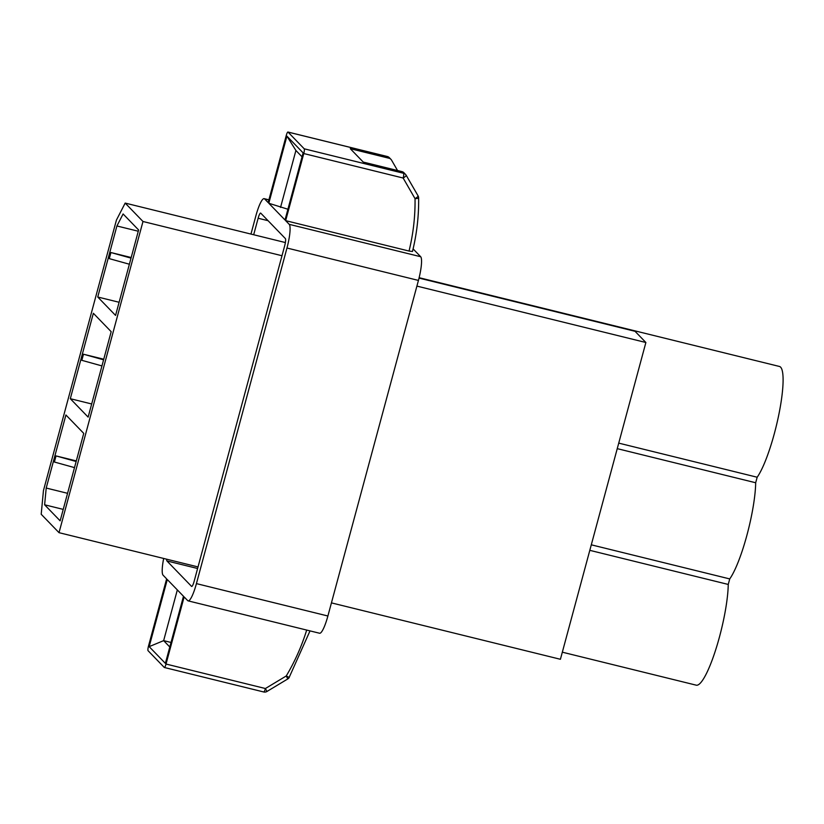 <?xml version="1.0" encoding="UTF-8"?>
<svg xmlns="http://www.w3.org/2000/svg" width="824" height="824" viewBox="0 0 824 824"><rect width="100%" height="100%" fill="white"/><g stroke="black" fill="none" stroke-linecap="round" stroke-linejoin="round"><path stroke-width="1.24" d="M419.138 277.698L779.494 366.474A59.38 11.124 103.8 0 1 774.364 433.496A59.38 11.124 103.8 0 1 757.174 477.23L755.68 482.751A59.38 11.124 103.8 0 1 746.925 535.188A59.38 11.124 103.8 0 1 729.734 578.922L591.302 544.819M757.174 477.23L618.742 443.127M729.734 578.922L728.251 584.443A59.38 11.124 103.8 0 1 719.486 636.88A59.38 11.124 103.8 0 1 696.208 685.166L562.329 652.186M70.308 398.703L88.137 417.109L111.178 331.681L93.359 313.274L70.308 398.703L91.68 403.966M103.752 359.223L83.481 354.227L81.834 360.325L101.939 365.918M163.677 558.456A21.208 3.976 -76.2 0 0 163.07 575.173L166.633 578.86L148.526 645.975A4.244 0.793 -76.2 0 0 148.073 650.713L164.275 667.44A4.244 0.793 -76.2 0 0 164.357 667.491A4.244 0.793 -76.2 0 0 166.026 664.041L184.133 596.926L187.697 600.603A21.208 3.976 -76.2 0 0 188.109 600.861A21.208 3.976 -76.2 0 0 196.421 583.619L286.968 248.024A21.208 3.976 -76.2 0 0 289.224 224.344L285.66 220.657L409.034 251.052A208.142 203.065 135.9 0 0 415.038 198.646L403.142 178.025L303.768 153.542L285.66 220.657M171.021 642.452L163.646 640.639L169.796 646.984M177.335 589.912L163.646 640.639L149.175 646.644L167.282 579.529L183.484 596.257L165.377 663.371L149.175 646.644M268.809 203.26L285.011 219.987L303.119 152.873L286.917 136.145L268.809 203.26L287.906 209.245M303.768 153.542A4.244 0.793 -76.2 0 0 304.211 148.804L403.595 173.287L401.968 171.619A4.244 4.141 -44.1 0 1 403.925 172.731L405.542 174.41A4.244 4.141 135.9 0 0 403.595 173.287A4.244 0.793 103.8 0 1 403.142 178.025A4.244 0.906 150 0 0 406.17 175.234A4.244 4.244 0 0 0 405.542 174.41A4.244 4.141 135.9 0 1 406.139 175.193A4.244 0.906 150 0 1 406.17 175.234L418.067 195.855A4.244 0.906 150 0 1 415.038 198.646A4.244 0.69 -0.8 0 0 418.633 197.915A4.244 0.69 -0.8 0 0 418.582 197.812M397.549 170.527L391.554 160.134A4.244 4.141 135.9 0 0 389.01 158.229L387.393 156.56L288.019 132.077L304.211 148.804M288.019 132.077A4.244 0.793 -76.2 0 0 287.926 132.025A4.244 0.793 -76.2 0 0 286.268 135.476L268.161 202.591L264.597 198.914A21.208 3.976 -76.2 0 0 264.174 198.656A21.208 3.976 -76.2 0 0 255.862 215.898L250.96 234.078M166.654 559.187A6.365 1.195 -76.2 0 0 166.912 560.938L191.539 586.369A6.365 1.195 -76.2 0 0 191.662 586.451A6.365 1.195 -76.2 0 0 194.155 581.27L284.702 245.686A6.365 1.195 -76.2 0 0 285.382 238.579L260.755 213.148A6.365 1.195 -76.2 0 0 260.631 213.076A6.365 1.195 -76.2 0 0 258.139 218.247L253.679 234.747M188.109 600.861L319.578 633.244A21.208 3.976 -76.2 0 0 327.89 616.002L418.438 280.418A21.208 3.976 -76.2 0 0 420.683 256.728L413.102 248.9M728.251 584.443L589.809 550.339M409.034 251.052L412.474 251.485C416.82 233.841 418.88 215.981 418.633 197.915A4.244 4.244 0 0 0 418.067 195.855A4.244 0.906 150 0 0 418.036 195.824L406.191 175.285M116.431 220.08L43.445 490.589L41.2 514.269L59.019 532.675L142.985 221.491L125.166 203.085L116.431 220.08M44.62 504.793L60.142 520.83L83.739 433.373L65.92 414.977L46.206 488.045L44.62 504.793L63.232 509.387M123.095 213.952L116.915 225.972L97.747 297.011L115.566 315.417L138.617 229.989L123.095 213.952M125.166 203.085L285.382 242.555M59.019 532.675L198.028 566.922M142.985 221.491L281.993 255.739M116.915 225.972L138.288 231.235M97.747 297.011L119.12 302.274M131.191 257.531L110.921 252.535L109.273 258.633L129.378 264.226M46.206 488.045L67.568 493.308M76.313 460.915L56.042 455.919L54.394 462.017L74.5 467.62M755.68 482.751L617.248 448.647M103.587 359.82L83.481 354.227M76.148 461.512L56.042 455.919M131.026 258.128L110.921 252.535M389.01 158.229L350.293 148.691L363.25 162.081L401.968 171.619M419.035 278.09L635.036 331.299L645.882 342.506L416.903 286.103M645.882 342.506L560.413 659.282L331.433 602.88M302.048 156.828L295.909 150.473L280.541 207.421M166.026 664.041L265.4 688.524L266.935 691.49L287.792 678.935A4.244 4.244 0 0 0 289.245 677.472L286.247 675.968L287.792 678.935M295.909 150.473L286.917 136.145M164.357 667.491L263.732 691.975A4.244 0.793 103.8 0 0 265.4 688.524L286.247 675.968A208.142 203.065 135.9 0 0 306.683 630.072M289.224 224.344L420.683 256.728M264.597 198.914L268.871 199.964M196.421 583.619L327.89 616.002M286.968 248.024L418.438 280.418M197.606 568.498L166.912 560.938M268.058 220.688L258.139 218.247M266.935 691.49A4.244 4.244 0 0 1 263.732 691.975A4.244 0.793 103.8 0 1 263.649 691.923M289.183 677.38L310.009 630.885M387.393 156.56A4.244 4.141 -44.1 0 1 389.34 157.672A4.244 4.244 0 0 0 387.311 156.508A4.244 0.793 103.8 0 1 387.393 156.56M387.208 156.508A4.244 0.793 103.8 0 1 387.311 156.508L287.926 132.025M264.174 198.656L268.902 199.82M390.957 159.351L389.34 157.672"/></g></svg>
